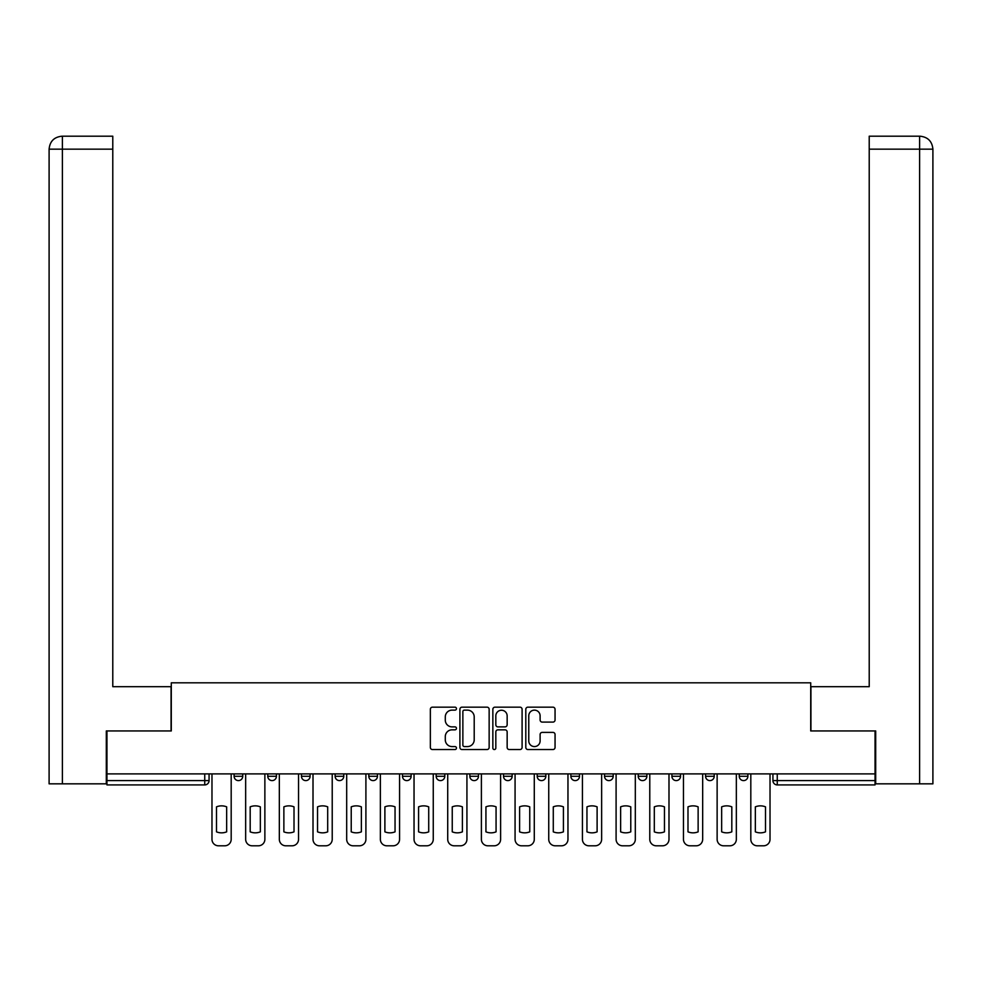 <?xml version="1.0" encoding="UTF-8"?>
<svg xmlns="http://www.w3.org/2000/svg" width="982" height="982" viewBox="0 0 982 982"><rect width="100%" height="100%" fill="white"/><g stroke="black" fill="none" stroke-linecap="round" stroke-linejoin="round"><path stroke-width="1.47" d="M456.458 708.648A1.485 1.485 0 0 0 454.973 707.163L432.461 707.163A2.124 2.124 0 0 0 430.349 709.286L430.349 747.425A2.124 2.124 0 0 0 432.461 749.548L454.973 749.548A1.485 1.485 0 0 0 456.458 748.063A1.485 1.485 0 0 0 454.973 746.578L452.064 746.578A6.776 6.776 0 0 1 445.288 739.802L445.288 736.623A6.776 6.776 0 0 1 452.064 729.835L454.973 729.835A1.485 1.485 0 0 0 456.458 728.362A1.485 1.485 0 0 0 454.973 726.876L452.064 726.876A6.776 6.776 0 0 1 445.288 720.088L445.288 716.909A6.776 6.776 0 0 1 452.064 710.133L454.973 710.133A1.485 1.485 0 0 0 456.458 708.648M604.556 773.902L604.556 776.283L613.185 776.283A4.321 4.321 0 0 1 608.865 780.604A4.321 4.321 0 0 1 604.556 776.283L604.556 773.902M503.521 773.902L503.521 776.283L512.15 776.283A4.321 4.321 0 0 1 507.841 780.604A4.321 4.321 0 0 1 503.521 776.283L503.521 773.902M436.168 773.902L436.168 776.283L444.797 776.283A4.321 4.321 0 0 1 440.488 780.604A4.321 4.321 0 0 1 436.168 776.283L436.168 773.902M402.485 773.902L402.485 776.283L411.127 776.283A4.321 4.321 0 0 1 406.806 780.604A4.321 4.321 0 0 1 402.485 776.283L402.485 773.902M335.132 773.902L335.132 776.283L343.774 776.283A4.321 4.321 0 0 1 339.453 780.604A4.321 4.321 0 0 1 335.132 776.283L335.132 773.902M552.927 722.101A2.124 2.124 0 0 0 555.051 719.99L555.051 709.286A2.124 2.124 0 0 0 552.927 707.163L527.923 707.163A2.124 2.124 0 0 0 525.8 709.286L525.8 747.425A2.124 2.124 0 0 0 527.923 749.548L552.927 749.548A2.124 2.124 0 0 0 555.051 747.425L555.051 734.499A2.124 2.124 0 0 0 552.927 732.388L542.224 732.388A2.124 2.124 0 0 0 540.112 734.499L540.112 740.907A5.671 5.671 0 0 1 534.441 746.578A5.671 5.671 0 0 1 528.77 740.907L528.77 715.804A5.671 5.671 0 0 1 534.441 710.133A5.671 5.671 0 0 1 540.112 715.804L540.112 719.99A2.124 2.124 0 0 0 542.224 722.101L552.927 722.101M62.382 783.832L49.1 783.832L49.1 149.154C49.873 141.298 54.182 136.977 62.038 136.203L112.783 136.203L112.783 149.154L62.382 149.154L62.382 783.832L106.301 783.832L106.301 730.952L171.285 730.952L171.285 682.809L810.715 682.809L810.715 730.952L875.048 730.952L875.048 773.902L106.952 773.902L106.952 780.604L209.068 780.604L209.068 773.902L209.068 780.604A4.321 4.321 0 0 1 204.747 784.913L106.952 784.913L106.952 780.604M106.952 730.952L106.952 773.902M489.146 709.286A2.124 2.124 0 0 0 487.023 707.163L462.019 707.163A2.124 2.124 0 0 0 459.907 709.286L459.907 747.425A2.124 2.124 0 0 0 462.019 749.548L487.023 749.548A2.124 2.124 0 0 0 489.146 747.425L489.146 709.286M494.977 707.163L519.981 707.163A2.124 2.124 0 0 1 522.093 709.286L522.093 747.425A2.124 2.124 0 0 1 519.981 749.548L509.277 749.548A2.124 2.124 0 0 1 507.154 747.425L507.154 731.958A2.124 2.124 0 0 0 505.043 729.835L497.935 729.835A2.124 2.124 0 0 0 495.824 731.958L495.824 748.063A1.485 1.485 0 0 1 494.339 749.548A1.485 1.485 0 0 1 492.854 748.063L492.854 709.286A2.124 2.124 0 0 1 494.977 707.163M772.932 773.902L772.932 780.604L875.048 780.604L875.048 784.913L777.253 784.913A4.321 4.321 0 0 1 772.932 780.604M875.048 773.902L875.048 780.604M747.891 773.902L747.891 776.283A4.321 4.321 0 0 1 743.57 780.604A4.321 4.321 0 0 1 739.262 776.283L747.891 776.283M739.262 773.902L739.262 776.283M714.221 773.902L714.221 776.283A4.321 4.321 0 0 1 709.9 780.604A4.321 4.321 0 0 1 705.579 776.283L714.221 776.283M705.579 773.902L705.579 776.283M680.538 773.902L680.538 776.283A4.321 4.321 0 0 1 676.217 780.604A4.321 4.321 0 0 1 671.909 776.283A4.321 4.321 0 0 0 676.217 780.604M671.909 773.902L671.909 776.283L680.538 776.283M646.868 773.902L646.868 776.283A4.321 4.321 0 0 1 642.547 780.604A4.321 4.321 0 0 1 638.226 776.283A4.321 4.321 0 0 0 642.547 780.604M638.226 773.902L638.226 776.283L646.868 776.283M613.185 773.902L613.185 776.283A4.321 4.321 0 0 1 608.865 780.604M579.515 773.902L579.515 776.283A4.321 4.321 0 0 1 575.194 780.604A4.321 4.321 0 0 1 570.873 776.283L579.515 776.283M570.873 773.902L570.873 776.283M545.832 773.902L545.832 776.283A4.321 4.321 0 0 1 541.512 780.604A4.321 4.321 0 0 1 537.203 776.283L545.832 776.283L545.832 773.902M537.203 773.902L537.203 776.283M512.15 773.902L512.15 776.283M478.48 773.902L478.48 776.283A4.321 4.321 0 0 1 474.159 780.604A4.321 4.321 0 0 1 469.85 776.283L478.48 776.283L478.48 773.902M469.85 773.902L469.85 776.283M444.797 773.902L444.797 776.283L444.797 773.902M411.127 776.283L411.127 773.902L411.127 776.283A4.321 4.321 0 0 1 406.806 780.604M377.444 773.902L377.444 776.283A4.321 4.321 0 0 1 373.135 780.604A4.321 4.321 0 0 1 368.815 776.283A4.321 4.321 0 0 0 373.135 780.604A4.321 4.321 0 0 0 377.444 776.283L377.444 773.902M368.815 773.902L368.815 776.283L377.444 776.283M343.774 773.902L343.774 776.283M310.091 773.902L310.091 776.283A4.321 4.321 0 0 1 305.783 780.604A4.321 4.321 0 0 1 301.462 776.283A4.321 4.321 0 0 0 305.783 780.604A4.321 4.321 0 0 0 310.091 776.283L301.462 776.283L301.462 773.902M267.779 773.902L267.779 776.283L276.421 776.283L276.421 773.902L276.421 776.283A4.321 4.321 0 0 1 272.1 780.604A4.321 4.321 0 0 1 267.779 776.283A4.321 4.321 0 0 0 272.1 780.604M234.109 773.902L234.109 776.283L242.738 776.283L242.738 773.902L242.738 776.283A4.321 4.321 0 0 1 238.43 780.604A4.321 4.321 0 0 1 234.109 776.283A4.321 4.321 0 0 0 238.43 780.604M464.351 710.133A1.485 1.485 0 0 0 462.866 711.619L462.866 745.092A1.485 1.485 0 0 0 464.351 746.578L467.432 746.578A6.776 6.776 0 0 0 474.208 739.802L474.208 716.909A6.776 6.776 0 0 0 467.432 710.133L464.351 710.133M507.154 715.903A5.671 5.671 0 0 0 501.483 710.244A5.671 5.671 0 0 0 495.824 715.903L495.824 724.753A2.124 2.124 0 0 0 497.935 726.876L505.043 726.876A2.124 2.124 0 0 0 507.154 724.753L507.154 715.903M216.506 806.848L216.506 831.852A13.49 13.49 131.6 0 0 226.658 831.852A13.49 13.49 -131.6 0 1 216.506 831.852L216.506 806.848A13.49 13.49 -131.6 0 1 226.658 806.848A13.49 13.49 131.6 0 0 216.506 806.848M226.658 806.848L226.658 831.852L226.658 806.848M211.977 839.315L211.977 773.902L211.977 839.315A6.481 6.481 48.4 0 0 218.458 845.797L224.718 845.797A6.481 6.481 48.4 0 0 231.187 839.315L231.187 773.902M218.458 845.797L224.718 845.797M250.189 806.848L250.189 831.852A13.49 13.49 131.6 0 0 260.34 831.852A13.49 13.49 -131.6 0 1 250.189 831.852L250.189 806.848A13.49 13.49 -131.6 0 1 260.34 806.848A13.49 13.49 131.6 0 0 250.189 806.848M260.34 806.848L260.34 831.852L260.34 806.848M245.66 839.315L245.66 773.902L245.66 839.315A6.481 6.481 48.4 0 0 252.129 845.797L258.389 845.797A6.481 6.481 48.4 0 0 264.87 839.315L264.87 773.902M283.872 806.848L283.872 831.852A13.49 13.49 131.6 0 0 294.011 831.852A13.49 13.49 -131.6 0 1 283.872 831.852L283.872 806.848A13.49 13.49 -131.6 0 1 294.011 806.848A13.49 13.49 131.6 0 0 283.872 806.848M294.011 806.848L294.011 831.852L294.011 806.848M279.33 839.315L279.33 773.902L279.33 839.315A6.481 6.481 48.4 0 0 285.811 845.797L292.071 845.797A6.481 6.481 48.4 0 0 298.54 839.315L298.54 773.902M171.064 730.952L171.064 686.688L112.783 686.688L112.783 149.154M62.382 136.203L62.382 149.154L49.1 149.154L49.1 654.307L49.1 149.154C49.861 141.298 54.17 136.977 62.05 136.203M810.936 730.952L810.936 686.688L869.217 686.688L869.217 136.203L919.925 136.203L869.217 136.203M932.9 654.307L932.9 149.154L932.9 783.832L875.698 783.832L875.698 730.952L875.048 730.952M919.618 136.203L916.709 136.203L919.618 136.203L919.618 149.154L869.217 149.154M919.618 783.832L919.618 149.154L932.9 149.154C932.127 141.298 927.818 136.977 919.962 136.203M252.129 845.797L258.389 845.797M285.811 845.797L292.071 845.797M317.542 806.848L317.542 831.852A13.49 13.49 131.6 0 0 327.693 831.852A13.49 13.49 -131.6 0 1 317.542 831.852L317.542 806.848A13.49 13.49 -131.6 0 1 327.693 806.848A13.49 13.49 131.6 0 0 317.542 806.848M327.693 806.848L327.693 831.852L327.693 806.848M313.012 839.315L313.012 773.902L313.012 839.315A6.481 6.481 48.4 0 0 319.481 845.797L325.742 845.797A6.481 6.481 48.4 0 0 332.223 839.315L332.223 773.902M351.225 806.848L351.225 831.852A13.49 13.49 131.6 0 0 361.364 831.852A13.49 13.49 -131.6 0 1 351.225 831.852L351.225 806.848A13.49 13.49 -131.6 0 1 361.364 806.848A13.49 13.49 131.6 0 0 351.225 806.848M361.364 806.848L361.364 831.852L361.364 806.848M346.683 839.315L346.683 773.902L346.683 839.315A6.481 6.481 48.4 0 0 353.164 845.797L359.424 845.797A6.481 6.481 48.4 0 0 365.905 839.315L365.905 773.902M384.895 806.848L384.895 831.852A13.49 13.49 131.6 0 0 395.046 831.852A13.49 13.49 -131.6 0 1 384.895 831.852L384.895 806.848A13.49 13.49 -131.6 0 1 395.046 806.848A13.49 13.49 131.6 0 0 384.895 806.848M395.046 806.848L395.046 831.852L395.046 806.848M380.365 839.315L380.365 773.902L380.365 839.315A6.481 6.481 48.4 0 0 386.834 845.797L393.095 845.797A6.481 6.481 48.4 0 0 399.576 839.315L399.576 773.902M319.481 845.797L325.742 845.797M353.164 845.797L359.424 845.797M386.834 845.797L393.095 845.797M418.577 806.848L418.577 831.852A13.49 13.49 131.6 0 0 428.717 831.852A13.49 13.49 -131.6 0 1 418.577 831.852L418.577 806.848A13.49 13.49 -131.6 0 1 428.717 806.848A13.49 13.49 131.6 0 0 418.577 806.848M428.717 806.848L428.717 831.852L428.717 806.848M414.036 839.315L414.036 773.902L414.036 839.315A6.481 6.481 48.4 0 0 420.517 845.797L426.777 845.797A6.481 6.481 48.4 0 0 433.258 839.315L433.258 773.902M420.517 845.797L426.777 845.797M452.248 806.848L452.248 831.852A13.49 13.49 131.6 0 0 462.399 831.852A13.49 13.49 -131.6 0 1 452.248 831.852L452.248 806.848A13.49 13.49 -131.6 0 1 462.399 806.848A13.49 13.49 131.6 0 0 452.248 806.848M462.399 806.848L462.399 831.852L462.399 806.848M447.718 839.315L447.718 773.902L447.718 839.315A6.481 6.481 48.4 0 0 454.187 845.797L460.448 845.797A6.481 6.481 48.4 0 0 466.929 839.315L466.929 773.902M454.187 845.797L460.448 845.797M485.93 806.848L485.93 831.852A13.49 13.49 131.6 0 0 496.07 831.852A13.49 13.49 -131.6 0 1 485.93 831.852L485.93 806.848A13.49 13.49 -131.6 0 1 496.07 806.848A13.49 13.49 131.6 0 0 485.93 806.848M496.07 806.848L496.07 831.852L496.07 806.848M481.389 839.315L481.389 773.902L481.389 839.315A6.481 6.481 48.4 0 0 487.87 845.797L494.13 845.797A6.481 6.481 48.4 0 0 500.611 839.315L500.611 773.902M487.87 845.797L494.13 845.797M519.601 806.848L519.601 831.852A13.49 13.49 131.6 0 0 529.752 831.852A13.49 13.49 -131.6 0 1 519.601 831.852L519.601 806.848A13.49 13.49 -131.6 0 1 529.752 806.848A13.49 13.49 131.6 0 0 519.601 806.848M529.752 806.848L529.752 831.852L529.752 806.848M515.071 839.315L515.071 773.902L515.071 839.315A6.481 6.481 48.4 0 0 521.552 845.797L527.813 845.797A6.481 6.481 48.4 0 0 534.282 839.315L534.282 773.902M521.552 845.797L527.813 845.797M553.283 806.848L553.283 831.852A13.49 13.49 131.6 0 0 563.423 831.852A13.49 13.49 -131.6 0 1 553.283 831.852L553.283 806.848A13.49 13.49 -131.6 0 1 563.423 806.848A13.49 13.49 131.6 0 0 553.283 806.848M563.423 806.848L563.423 831.852L563.423 806.848M548.742 839.315L548.742 773.902L548.742 839.315A6.481 6.481 48.4 0 0 555.223 845.797L561.483 845.797A6.481 6.481 48.4 0 0 567.964 839.315L567.964 773.902M555.223 845.797L561.483 845.797M586.954 806.848L586.954 831.852A13.49 13.49 131.6 0 0 597.105 831.852A13.49 13.49 -131.6 0 1 586.954 831.852L586.954 806.848A13.49 13.49 -131.6 0 1 597.105 806.848A13.49 13.49 131.6 0 0 586.954 806.848M597.105 806.848L597.105 831.852L597.105 806.848M582.424 839.315L582.424 773.902L582.424 839.315A6.481 6.481 48.4 0 0 588.905 845.797L595.166 845.797A6.481 6.481 48.4 0 0 601.635 839.315L601.635 773.902M588.905 845.797L595.166 845.797M620.636 806.848L620.636 831.852A13.49 13.49 131.6 0 0 630.775 831.852A13.49 13.49 -131.6 0 1 620.636 831.852L620.636 806.848A13.49 13.49 -131.6 0 1 630.775 806.848A13.49 13.49 131.6 0 0 620.636 806.848M630.775 806.848L630.775 831.852L630.775 806.848M616.095 839.315L616.095 773.902L616.095 839.315A6.481 6.481 48.4 0 0 622.576 845.797L628.836 845.797A6.481 6.481 48.4 0 0 635.317 839.315L635.317 773.902M622.576 845.797L628.836 845.797M654.307 806.848L654.307 831.852A13.49 13.49 131.6 0 0 664.458 831.852A13.49 13.49 -131.6 0 1 654.307 831.852L654.307 806.848A13.49 13.49 -131.6 0 1 664.458 806.848A13.49 13.49 131.6 0 0 654.307 806.848M664.458 806.848L664.458 831.852L664.458 806.848M649.777 839.315L649.777 773.902L649.777 839.315A6.481 6.481 48.4 0 0 656.258 845.797L662.519 845.797A6.481 6.481 48.4 0 0 668.988 839.315L668.988 773.902M656.258 845.797L662.519 845.797M687.989 806.848L687.989 831.852A13.49 13.49 131.6 0 0 698.128 831.852A13.49 13.49 -131.6 0 1 687.989 831.852L687.989 806.848A13.49 13.49 -131.6 0 1 698.128 806.848A13.49 13.49 131.6 0 0 687.989 806.848M698.128 806.848L698.128 831.852L698.128 806.848M683.46 839.315L683.46 773.902L683.46 839.315A6.481 6.481 48.4 0 0 689.929 845.797L696.189 845.797A6.481 6.481 48.4 0 0 702.67 839.315L702.67 773.902M689.929 845.797L696.189 845.797M721.66 806.848L721.66 831.852A13.49 13.49 131.6 0 0 731.811 831.852A13.49 13.49 -131.6 0 1 721.66 831.852L721.66 806.848A13.49 13.49 -131.6 0 1 731.811 806.848A13.49 13.49 131.6 0 0 721.66 806.848M731.811 806.848L731.811 831.852L731.811 806.848M717.13 839.315L717.13 773.902L717.13 839.315A6.481 6.481 48.4 0 0 723.611 845.797L729.872 845.797A6.481 6.481 48.4 0 0 736.34 839.315L736.34 773.902M723.611 845.797L729.872 845.797M755.342 806.848L755.342 831.852A13.49 13.49 131.6 0 0 765.494 831.852A13.49 13.49 -131.6 0 1 755.342 831.852L755.342 806.848A13.49 13.49 -131.6 0 1 765.494 806.848A13.49 13.49 131.6 0 0 755.342 806.848M765.494 806.848L765.494 831.852L765.494 806.848M750.813 839.315L750.813 773.902L750.813 839.315A6.481 6.481 48.4 0 0 757.282 845.797L763.542 845.797A6.481 6.481 48.4 0 0 770.023 839.315L770.023 773.902M757.282 845.797L763.542 845.797M204.747 773.902L204.747 784.913M777.253 773.902L777.253 784.913M49.1 149.154L49.1 654.307"/></g></svg>
